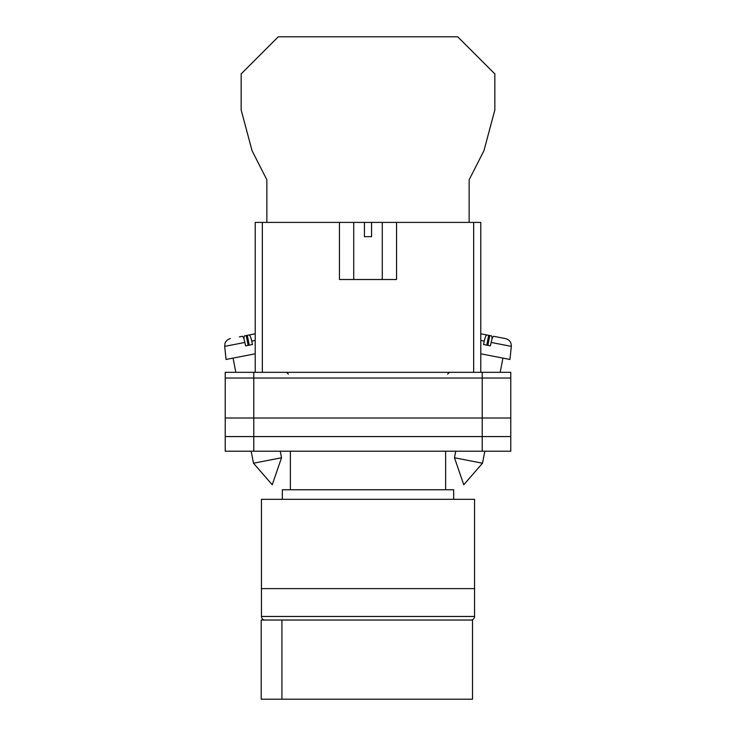 <?xml version="1.0" encoding="UTF-8"?>
<svg xmlns="http://www.w3.org/2000/svg" width="736" height="736" viewBox="0 0 736 736"><rect width="100%" height="100%" fill="white"/><g stroke="black" fill="none" stroke-linecap="round" stroke-linejoin="round"><path stroke-width="1.1" d="M225.225 378.028L225.225 451.205L225.225 372.315L253.782 372.315L253.782 451.205L510.775 451.205L510.775 378.028L225.225 378.028L225.225 451.205L253.782 451.205M510.775 378.028L510.775 372.315L253.782 372.315M482.218 372.315L482.218 436.568L225.225 436.568L225.225 451.205M482.218 451.205L482.218 436.568L510.775 436.568M225.225 418.002L510.775 418.002M454.471 457.764L463.763 484.766L482.494 463.211L454.471 457.764L455.74 451.205M480.792 353.795L509.938 359.462L511.318 346.371L491.124 342.442C492.034 338.496 492.899 336.453 493.727 336.315L505.577 338.615C509.487 339.719 511.4 342.304 511.318 346.371M491.124 342.442L490.397 345.846L483.515 344.512L484.242 341.108L480.792 340.437M486.772 345.138L488.676 335.331L486.846 334.972C486.018 335.119 485.153 337.162 484.242 341.108M492.154 338.707L491.593 335.901L485.199 334.65M480.792 333.794L486.846 334.972M487.858 345.35L489.771 335.542M281.529 457.764L272.237 484.766L253.506 463.211L281.529 457.764L280.26 451.205M255.208 353.795L226.062 359.462L224.682 346.371L244.876 342.442C243.966 338.496 243.101 336.453 242.273 336.315L239.356 336.876M244.876 342.442L245.603 345.846L252.485 344.512L251.758 341.108L255.208 340.437M249.228 345.138L247.324 335.331L249.154 334.972C249.982 335.119 250.847 337.162 251.758 341.108M243.846 338.707L244.407 335.901L255.208 333.794L249.154 334.972M248.142 345.35L246.229 335.542M469.136 222.41L469.136 179.786L483.938 150.714L494.84 110.014L494.84 73.922L457.718 36.8L278.282 36.8L241.16 73.922L241.16 110.014L252.062 150.714L266.864 179.786L266.864 222.41M261.455 588.625L474.545 588.625L474.545 499.321L261.455 499.321L261.455 588.625L474.545 588.625L474.545 616.464A3.57 3.57 0 0 1 470.976 620.034L265.024 620.034A3.57 3.57 0 0 1 261.455 616.464L261.455 588.625M453.661 499.321L453.661 489.753L282.339 489.753L282.339 499.321M445.63 489.753L445.63 451.205M290.37 489.753L290.37 451.205M281.916 699.2L261.206 699.2L261.206 620.034L472.512 620.034L472.512 699.2L281.916 699.2L281.916 620.034M339.443 222.41L364.43 222.41L364.43 236.679L371.57 236.679L371.57 222.41L396.557 222.41L396.557 279.514L339.443 279.514L339.443 222.41L262.347 222.41L262.347 372.315M473.653 372.315L473.653 222.41L396.557 222.41M255.208 372.315L255.208 222.41L262.347 222.41M364.43 222.41L371.57 222.41M473.653 222.41L480.792 222.41L480.792 372.315M261.455 616.464L474.545 616.464M447.598 374.1L449.383 372.315M288.402 374.1L286.617 372.315M482.494 463.211L484.831 451.205M500.167 372.315L502.927 358.101M253.506 463.211L251.169 451.205M235.833 372.315L233.073 358.101M224.682 346.371L225.023 343.344C224.692 343.666 226.302 339.462 230.423 338.615M382.278 222.41L382.278 279.514M353.722 222.41L353.722 279.514"/></g></svg>

